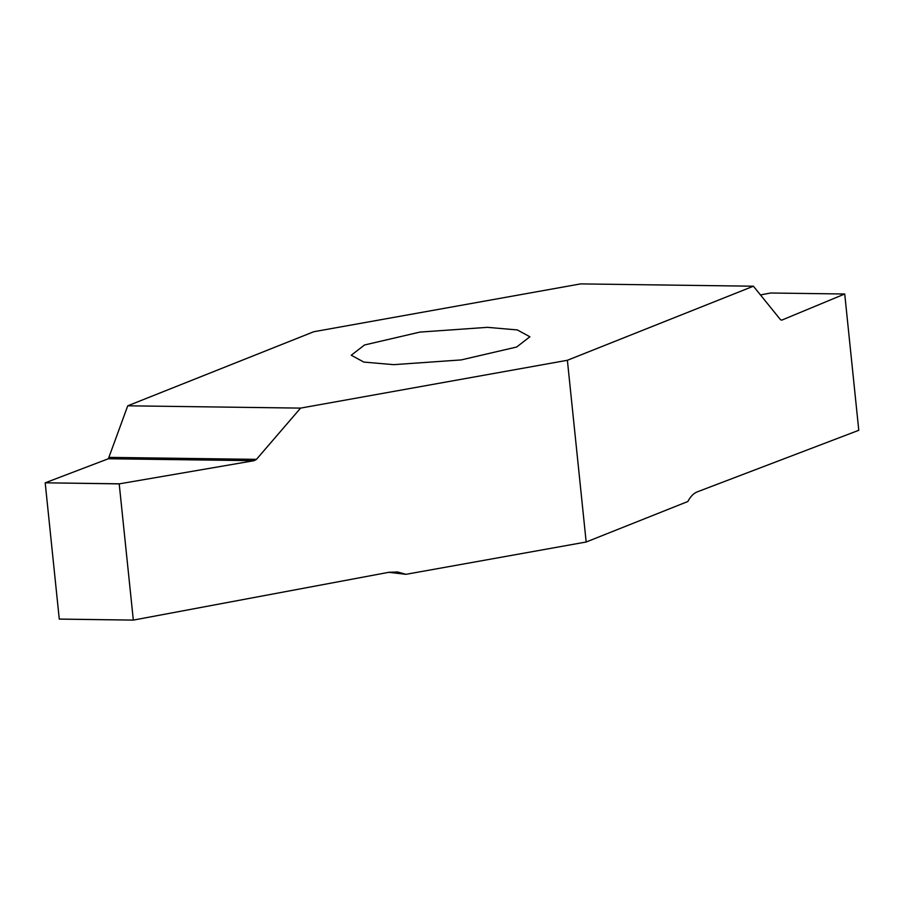<?xml version="1.0" encoding="UTF-8"?>
<svg xmlns="http://www.w3.org/2000/svg" width="904" height="904" viewBox="0 0 904 904"><rect width="100%" height="100%" fill="white"/><g stroke="black" fill="none" stroke-linecap="round" stroke-linejoin="round"><path stroke-width="1.36" d="M393.715 364.662L363.826 362.075L351.249 355.238L364.504 344.989L419.919 332.096L487.437 327.338L517.325 329.937L529.902 336.774L516.647 347.023L461.232 359.916L393.715 364.662M388.754 572.322L405.941 574.322L586.165 542.004L687.842 501.517C690.486 496.499 693.639 493.279 697.3 491.855L858.777 430.293L844.731 294.049M586.165 542.004L567.384 360.278L753.405 286.206L580.583 283.901L313.767 331.734L127.746 405.806L108.378 458.746L45.223 482.815L119.204 483.877L254.08 460.69L256.465 459.356L300.569 408.111L127.746 405.806M753.405 286.206L780.502 319.711L781.745 320.14L844.686 294.003L770.637 293.009L760.456 294.919M405.941 574.322L397.647 571.983L388.912 572.288L133.363 620.099L59.314 619.116L133.329 620.099L119.204 483.877M45.2 482.894L59.268 619.07L133.34 620.099M300.569 408.111L567.384 360.278M770.637 293.009L844.686 294.003M256.465 459.356L109.44 457.39M119.271 483.809L45.223 482.815M108.378 458.746L254.08 460.69"/></g></svg>
